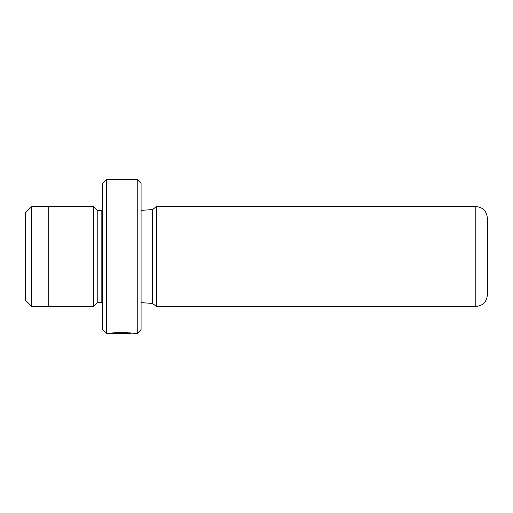 <?xml version="1.0" encoding="UTF-8"?>
<svg xmlns="http://www.w3.org/2000/svg" width="513" height="513" viewBox="0 0 513 513"><rect width="100%" height="100%" fill="white"/><g stroke="black" fill="none" stroke-linecap="round" stroke-linejoin="round"><path stroke-width="0.77" d="M25.65 300.361L25.65 212.639L31.691 206.598L31.691 306.402L25.65 300.361M131.238 333.123L131.238 333.45C131.815 333.117 116.162 332.488 112.905 333.367L126.48 333.444L109.891 333.444C110.59 332.289 134.374 332.591 133.617 333.45L137.227 333.45L137.227 179.55L106.447 179.55L106.447 333.45L102.6 329.603L102.6 183.398L106.447 179.55M137.227 179.55L141.075 183.398L141.075 329.603L137.227 333.45M102.6 210.253L101.831 210.33L101.831 302.67L97.213 302.67L97.213 210.33L93.366 206.482L48.735 206.482L48.735 306.517L93.366 306.517L93.366 206.482M156.465 306.479L156.465 206.521L152.592 209.56L152.592 303.44L156.465 306.479L475.808 306.479L475.808 206.521C482.816 207.207 486.664 211.055 487.35 218.063L487.35 294.937C486.664 301.945 482.816 305.793 475.808 306.479M112.905 333.04L112.905 333.367M48.735 306.402L31.691 306.402M97.213 302.67L93.366 306.517M141.075 302.632L152.592 303.44M131.238 333.45L106.447 333.45M141.075 210.368L152.592 209.56M475.808 206.521L156.465 206.521M101.831 302.67L102.6 302.747M101.831 210.33L97.213 210.33M48.735 206.598L31.691 206.598"/></g></svg>
